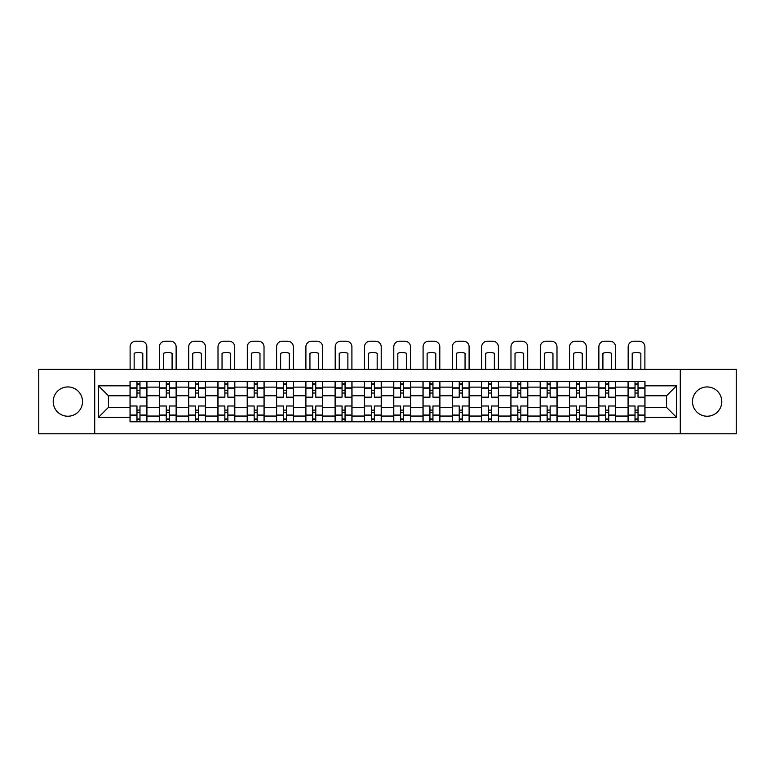 <?xml version="1.0" encoding="UTF-8"?>
<svg xmlns="http://www.w3.org/2000/svg" width="775" height="775" viewBox="0 0 775 775"><rect width="100%" height="100%" fill="white"/><g stroke="black" fill="none" stroke-linecap="round" stroke-linejoin="round"><path stroke-width="1.16" d="M707.139 386.938A14.647 14.647 0 0 0 692.492 401.586A14.647 14.647 0 0 0 707.139 416.233A14.647 14.647 0 0 0 721.787 401.586A14.647 14.647 0 0 0 707.139 386.938M67.861 386.938A14.647 14.647 0 0 0 53.213 401.586A14.647 14.647 0 0 0 67.861 416.233A14.647 14.647 0 0 0 82.508 401.586A14.647 14.647 0 0 0 67.861 386.938M680.285 433.797L736.25 433.797L736.25 369.375L38.75 369.375L38.75 433.797L680.285 433.797L680.285 369.375M159.321 421.774L159.321 387.122L146.921 387.122L146.921 421.774M146.921 387.122L146.921 381.397M159.321 387.122L159.321 381.397M176.225 381.397L176.225 421.774M188.616 421.774L188.616 381.397M205.52 381.397L205.52 421.774M217.911 421.774L217.911 381.397M234.815 381.397L234.815 421.774M247.215 421.774L247.215 381.397M264.11 381.397L264.11 421.774M276.51 421.774L276.51 381.397M293.415 381.397L293.415 421.774M305.805 421.774L305.805 381.397M322.71 381.397L322.71 421.774M335.1 421.774L335.1 381.397M352.005 381.397L352.005 421.774M364.405 421.774L364.405 381.397M381.3 381.397L381.3 421.774M393.7 421.774L393.7 381.397M410.595 381.397L410.595 421.774M422.995 421.774L422.995 381.397M439.9 381.397L439.9 421.774M452.29 421.774L452.29 381.397M469.195 381.397L469.195 421.774M481.585 421.774L481.585 381.397M498.49 381.397L498.49 421.774M510.89 421.774L510.89 381.397M527.785 381.397L527.785 421.774M540.185 421.774L540.185 381.397M557.089 381.397L557.089 421.774M569.48 421.774L569.48 381.397M586.384 381.397L586.384 421.774M598.775 421.774L598.775 381.397M615.679 381.397L615.679 421.774M628.079 421.774L628.079 381.397M628.079 407.408L615.679 407.408M598.775 407.408L586.384 407.408M569.48 407.408L557.089 407.408M540.185 407.408L527.785 407.408M510.89 407.408L498.49 407.408M481.585 407.408L469.195 407.408M452.29 407.408L439.9 407.408M422.995 407.408L410.595 407.408M393.7 407.408L381.3 407.408M364.405 407.408L352.005 407.408M335.1 407.408L322.71 407.408M305.805 407.408L293.415 407.408M276.51 407.408L264.11 407.408M247.215 407.408L234.815 407.408M217.911 407.408L205.52 407.408M188.616 407.408L176.225 407.408M159.321 407.408L146.921 407.408M628.079 395.763L615.679 395.763M598.775 395.763L586.384 395.763M569.48 395.763L557.089 395.763M540.185 395.763L527.785 395.763M510.89 395.763L498.49 395.763M481.585 395.763L469.195 395.763M452.29 395.763L439.9 395.763M422.995 395.763L410.595 395.763M393.7 395.763L381.3 395.763M364.405 395.763L352.005 395.763M335.1 395.763L322.71 395.763M305.805 395.763L293.415 395.763M276.51 395.763L264.11 395.763M247.215 395.763L234.815 395.763M217.911 395.763L205.52 395.763M188.616 395.763L176.225 395.763M159.321 395.763L146.921 395.763M108.422 407.408L130.026 407.408L130.026 395.763L108.422 395.763L108.422 407.408L98.473 417.357L98.473 385.814L130.026 385.814L130.026 395.763M644.974 395.763L644.974 407.408L666.577 407.408L666.577 395.763L644.974 395.763L644.974 381.397L130.026 381.397L130.026 385.814M644.974 385.814L676.527 385.814L676.527 417.357L644.974 417.357L644.974 407.408M130.026 407.408L130.026 421.774L644.974 421.774L644.974 417.357M130.026 417.357L98.473 417.357M94.715 433.797L94.715 369.375M139.975 418.955L136.972 418.955M136.972 384.216L139.975 384.216M169.27 418.955L166.267 418.955M166.267 384.216L169.27 384.216M198.574 418.955L195.562 418.955M195.562 384.216L198.574 384.216M227.869 418.955L224.866 418.955M224.866 384.216L227.869 384.216M257.164 418.955L254.161 418.955M254.161 384.216L257.164 384.216M286.459 418.955L283.456 418.955M283.456 384.216L286.459 384.216M315.764 418.955L312.751 418.955M312.751 384.216L315.764 384.216M345.059 418.955L342.056 418.955M342.056 384.216L345.059 384.216M374.354 418.955L371.351 418.955M371.351 384.216L374.354 384.216M403.649 418.955L400.646 418.955M400.646 384.216L403.649 384.216M432.944 418.955L429.941 418.955M429.941 384.216L432.944 384.216M462.249 418.955L459.236 418.955M459.236 384.216L462.249 384.216M491.544 418.955L488.541 418.955M488.541 384.216L491.544 384.216M520.839 418.955L517.836 418.955M517.836 384.216L520.839 384.216M550.134 418.955L547.131 418.955M547.131 384.216L550.134 384.216M579.438 418.955L576.426 418.955M576.426 384.216L579.438 384.216M608.733 418.955L605.73 418.955M605.73 384.216L608.733 384.216M638.028 418.955L635.025 418.955M635.025 384.216L638.028 384.216M98.473 385.814L108.422 395.763M666.577 407.408L676.527 417.357M666.577 395.763L676.527 385.814M146.833 421.774L146.833 397.168L139.975 397.168L139.975 381.397M136.972 381.397L136.972 397.168L130.113 397.168L130.113 381.397M146.833 397.168L146.833 381.397M130.113 421.774L130.113 406.003L136.972 406.003L136.972 421.774M139.975 421.774L139.975 406.003L146.833 406.003M136.972 393.041L139.975 393.041M130.113 406.003L130.113 397.168M139.975 410.13L136.972 410.13M139.975 419.333L136.972 419.333M136.972 412.571L139.975 412.571M139.975 390.6L136.972 390.6M136.972 383.838L139.975 383.838M146.833 369.375L146.833 346.842A5.638 5.638 0 0 0 141.195 341.203L135.751 341.203A5.638 5.638 0 0 0 130.113 346.842L130.113 369.375M134.153 369.375L134.153 353.303A11.644 11.644 0 0 1 142.794 353.303L142.794 369.375M176.128 421.774L176.128 397.168L169.27 397.168L169.27 381.397M166.267 381.397L166.267 397.168L159.417 397.168L159.417 381.397M176.128 397.168L176.128 381.397M159.417 421.774L159.417 406.003L166.267 406.003L166.267 421.774M169.27 421.774L169.27 406.003L176.128 406.003M166.267 393.041L169.27 393.041M159.417 406.003L159.417 397.168M169.27 410.13L166.267 410.13M169.27 419.333L166.267 419.333M166.267 412.571L169.27 412.571M169.27 390.6L166.267 390.6M166.267 383.838L169.27 383.838M176.128 369.375L176.128 346.842A5.638 5.638 0 0 0 170.49 341.203L165.046 341.203A5.638 5.638 0 0 0 159.417 346.842L159.417 369.375M163.447 369.375L163.447 353.303A11.644 11.644 0 0 1 172.089 353.303L172.089 369.375M205.423 421.774L205.423 397.168L198.574 397.168L198.574 381.397M195.562 381.397L195.562 397.168L188.713 397.168L188.713 381.397M205.423 397.168L205.423 381.397M188.713 421.774L188.713 406.003L195.562 406.003L195.562 421.774M198.574 421.774L198.574 406.003L205.423 406.003M195.562 393.041L198.574 393.041M188.713 406.003L188.713 397.168M198.574 410.13L195.562 410.13M198.574 419.333L195.562 419.333M195.562 412.571L198.574 412.571M198.574 390.6L195.562 390.6M195.562 383.838L198.574 383.838M205.423 369.375L205.423 346.842A5.638 5.638 0 0 0 199.795 341.203L194.341 341.203A5.638 5.638 0 0 0 188.713 346.842L188.713 369.375M192.752 369.375L192.752 353.303A11.644 11.644 0 0 1 201.384 353.303L201.384 369.375M234.718 421.774L234.718 397.168L227.869 397.168L227.869 381.397M224.866 381.397L224.866 397.168L218.007 397.168L218.007 381.397M234.718 397.168L234.718 381.397M218.007 421.774L218.007 406.003L224.866 406.003L224.866 421.774M227.869 421.774L227.869 406.003L234.718 406.003M224.866 393.041L227.869 393.041M218.007 406.003L218.007 397.168M227.869 410.13L224.866 410.13M227.869 419.333L224.866 419.333M224.866 412.571L227.869 412.571M227.869 390.6L224.866 390.6M224.866 383.838L227.869 383.838M234.718 369.375L234.718 346.842A5.638 5.638 0 0 0 229.09 341.203L223.646 341.203A5.638 5.638 0 0 0 218.007 346.842L218.007 369.375M222.047 369.375L222.047 353.303A11.644 11.644 0 0 1 230.688 353.303L230.688 369.375M264.023 421.774L264.023 397.168L257.164 397.168L257.164 381.397M254.161 381.397L254.161 397.168L247.303 397.168L247.303 381.397M264.023 397.168L264.023 381.397M247.303 421.774L247.303 406.003L254.161 406.003L254.161 421.774M257.164 421.774L257.164 406.003L264.023 406.003M254.161 393.041L257.164 393.041M247.303 406.003L247.303 397.168M257.164 410.13L254.161 410.13M257.164 419.333L254.161 419.333M254.161 412.571L257.164 412.571M257.164 390.6L254.161 390.6M254.161 383.838L257.164 383.838M264.023 369.375L264.023 346.842A5.638 5.638 0 0 0 258.385 341.203L252.941 341.203A5.638 5.638 0 0 0 247.303 346.842L247.303 369.375M251.342 369.375L251.342 353.303A11.644 11.644 0 0 1 259.983 353.303L259.983 369.375M293.318 421.774L293.318 397.168L286.459 397.168L286.459 381.397M283.456 381.397L283.456 397.168L276.607 397.168L276.607 381.397M293.318 397.168L293.318 381.397M276.607 421.774L276.607 406.003L283.456 406.003L283.456 421.774M286.459 421.774L286.459 406.003L293.318 406.003M283.456 393.041L286.459 393.041M276.607 406.003L276.607 397.168M286.459 410.13L283.456 410.13M286.459 419.333L283.456 419.333M283.456 412.571L286.459 412.571M286.459 390.6L283.456 390.6M283.456 383.838L286.459 383.838M293.318 369.375L293.318 346.842A5.638 5.638 0 0 0 287.68 341.203L282.236 341.203A5.638 5.638 0 0 0 276.607 346.842L276.607 369.375M280.637 369.375L280.637 353.303A11.644 11.644 0 0 1 289.278 353.303L289.278 369.375M322.613 421.774L322.613 397.168L315.764 397.168L315.764 381.397M312.751 381.397L312.751 397.168L305.902 397.168L305.902 381.397M322.613 397.168L322.613 381.397M305.902 421.774L305.902 406.003L312.751 406.003L312.751 421.774M315.764 421.774L315.764 406.003L322.613 406.003M312.751 393.041L315.764 393.041M305.902 406.003L305.902 397.168M315.764 410.13L312.751 410.13M315.764 419.333L312.751 419.333M312.751 412.571L315.764 412.571M315.764 390.6L312.751 390.6M312.751 383.838L315.764 383.838M322.613 369.375L322.613 346.842A5.638 5.638 0 0 0 316.985 341.203L311.531 341.203A5.638 5.638 0 0 0 305.902 346.842L305.902 369.375M309.942 369.375L309.942 353.303A11.644 11.644 0 0 1 318.573 353.303L318.573 369.375M351.908 421.774L351.908 397.168L345.059 397.168L345.059 381.397M342.056 381.397L342.056 397.168L335.197 397.168L335.197 381.397M351.908 397.168L351.908 381.397M335.197 421.774L335.197 406.003L342.056 406.003L342.056 421.774M345.059 421.774L345.059 406.003L351.908 406.003M342.056 393.041L345.059 393.041M335.197 406.003L335.197 397.168M345.059 410.13L342.056 410.13M345.059 419.333L342.056 419.333M342.056 412.571L345.059 412.571M345.059 390.6L342.056 390.6M342.056 383.838L345.059 383.838M351.908 369.375L351.908 346.842A5.638 5.638 0 0 0 346.28 341.203L340.835 341.203A5.638 5.638 0 0 0 335.197 346.842L335.197 369.375M339.237 369.375L339.237 353.303A11.644 11.644 0 0 1 347.878 353.303L347.878 369.375M381.213 421.774L381.213 397.168L374.354 397.168L374.354 381.397M371.351 381.397L371.351 397.168L364.492 397.168L364.492 381.397M381.213 397.168L381.213 381.397M364.492 421.774L364.492 406.003L371.351 406.003L371.351 421.774M374.354 421.774L374.354 406.003L381.213 406.003M371.351 393.041L374.354 393.041M364.492 406.003L364.492 397.168M374.354 410.13L371.351 410.13M374.354 419.333L371.351 419.333M371.351 412.571L374.354 412.571M374.354 390.6L371.351 390.6M371.351 383.838L374.354 383.838M381.213 369.375L381.213 346.842A5.638 5.638 0 0 0 375.575 341.203L370.13 341.203A5.638 5.638 0 0 0 364.492 346.842L364.492 369.375M368.532 369.375L368.532 353.303A11.644 11.644 0 0 1 377.173 353.303L377.173 369.375M410.508 421.774L410.508 397.168L403.649 397.168L403.649 381.397M400.646 381.397L400.646 397.168L393.787 397.168L393.787 381.397M410.508 397.168L410.508 381.397M393.787 421.774L393.787 406.003L400.646 406.003L400.646 421.774M403.649 421.774L403.649 406.003L410.508 406.003M400.646 393.041L403.649 393.041M393.787 406.003L393.787 397.168M403.649 410.13L400.646 410.13M403.649 419.333L400.646 419.333M400.646 412.571L403.649 412.571M403.649 390.6L400.646 390.6M400.646 383.838L403.649 383.838M410.508 369.375L410.508 346.842A5.638 5.638 0 0 0 404.87 341.203L399.425 341.203A5.638 5.638 0 0 0 393.787 346.842L393.787 369.375M397.827 369.375L397.827 353.303A11.644 11.644 0 0 1 406.468 353.303L406.468 369.375M439.803 421.774L439.803 397.168L432.944 397.168L432.944 381.397M429.941 381.397L429.941 397.168L423.092 397.168L423.092 381.397M439.803 397.168L439.803 381.397M423.092 421.774L423.092 406.003L429.941 406.003L429.941 421.774M432.944 421.774L432.944 406.003L439.803 406.003M429.941 393.041L432.944 393.041M423.092 406.003L423.092 397.168M432.944 410.13L429.941 410.13M432.944 419.333L429.941 419.333M429.941 412.571L432.944 412.571M432.944 390.6L429.941 390.6M429.941 383.838L432.944 383.838M439.803 369.375L439.803 346.842A5.638 5.638 0 0 0 434.165 341.203L428.72 341.203A5.638 5.638 0 0 0 423.092 346.842L423.092 369.375M427.122 369.375L427.122 353.303A11.644 11.644 0 0 1 435.763 353.303L435.763 369.375M469.098 421.774L469.098 397.168L462.249 397.168L462.249 381.397M459.236 381.397L459.236 397.168L452.387 397.168L452.387 381.397M469.098 397.168L469.098 381.397M452.387 421.774L452.387 406.003L459.236 406.003L459.236 421.774M462.249 421.774L462.249 406.003L469.098 406.003M459.236 393.041L462.249 393.041M452.387 406.003L452.387 397.168M462.249 410.13L459.236 410.13M462.249 419.333L459.236 419.333M459.236 412.571L462.249 412.571M462.249 390.6L459.236 390.6M459.236 383.838L462.249 383.838M469.098 369.375L469.098 346.842A5.638 5.638 0 0 0 463.469 341.203L458.015 341.203A5.638 5.638 0 0 0 452.387 346.842L452.387 369.375M456.427 369.375L456.427 353.303A11.644 11.644 0 0 1 465.058 353.303L465.058 369.375M498.393 421.774L498.393 397.168L491.544 397.168L491.544 381.397M488.541 381.397L488.541 397.168L481.682 397.168L481.682 381.397M498.393 397.168L498.393 381.397M481.682 421.774L481.682 406.003L488.541 406.003L488.541 421.774M491.544 421.774L491.544 406.003L498.393 406.003M488.541 393.041L491.544 393.041M481.682 406.003L481.682 397.168M491.544 410.13L488.541 410.13M491.544 419.333L488.541 419.333M488.541 412.571L491.544 412.571M491.544 390.6L488.541 390.6M488.541 383.838L491.544 383.838M498.393 369.375L498.393 346.842A5.638 5.638 0 0 0 492.764 341.203L487.32 341.203A5.638 5.638 0 0 0 481.682 346.842L481.682 369.375M485.722 369.375L485.722 353.303A11.644 11.644 0 0 1 494.363 353.303L494.363 369.375M527.697 421.774L527.697 397.168L520.839 397.168L520.839 381.397M517.836 381.397L517.836 397.168L510.977 397.168L510.977 381.397M527.697 397.168L527.697 381.397M510.977 421.774L510.977 406.003L517.836 406.003L517.836 421.774M520.839 421.774L520.839 406.003L527.697 406.003M517.836 393.041L520.839 393.041M510.977 406.003L510.977 397.168M520.839 410.13L517.836 410.13M520.839 419.333L517.836 419.333M517.836 412.571L520.839 412.571M520.839 390.6L517.836 390.6M517.836 383.838L520.839 383.838M527.697 369.375L527.697 346.842A5.638 5.638 0 0 0 522.059 341.203L516.615 341.203A5.638 5.638 0 0 0 510.977 346.842L510.977 369.375M515.017 369.375L515.017 353.303A11.644 11.644 0 0 1 523.658 353.303L523.658 369.375M556.993 421.774L556.993 397.168L550.134 397.168L550.134 381.397M547.131 381.397L547.131 397.168L540.282 397.168L540.282 381.397M556.993 397.168L556.993 381.397M540.282 421.774L540.282 406.003L547.131 406.003L547.131 421.774M550.134 421.774L550.134 406.003L556.993 406.003M547.131 393.041L550.134 393.041M540.282 406.003L540.282 397.168M550.134 410.13L547.131 410.13M550.134 419.333L547.131 419.333M547.131 412.571L550.134 412.571M550.134 390.6L547.131 390.6M547.131 383.838L550.134 383.838M556.993 369.375L556.993 346.842A5.638 5.638 0 0 0 551.354 341.203L545.91 341.203A5.638 5.638 0 0 0 540.282 346.842L540.282 369.375M544.312 369.375L544.312 353.303A11.644 11.644 0 0 1 552.953 353.303L552.953 369.375M586.288 421.774L586.288 397.168L579.438 397.168L579.438 381.397M576.426 381.397L576.426 397.168L569.577 397.168L569.577 381.397M586.288 397.168L586.288 381.397M569.577 421.774L569.577 406.003L576.426 406.003L576.426 421.774M579.438 421.774L579.438 406.003L586.288 406.003M576.426 393.041L579.438 393.041M569.577 406.003L569.577 397.168M579.438 410.13L576.426 410.13M579.438 419.333L576.426 419.333M576.426 412.571L579.438 412.571M579.438 390.6L576.426 390.6M576.426 383.838L579.438 383.838M586.288 369.375L586.288 346.842A5.638 5.638 0 0 0 580.659 341.203L575.205 341.203A5.638 5.638 0 0 0 569.577 346.842L569.577 369.375M573.616 369.375L573.616 353.303A11.644 11.644 0 0 1 582.248 353.303L582.248 369.375M615.583 421.774L615.583 397.168L608.733 397.168L608.733 381.397M605.73 381.397L605.73 397.168L598.872 397.168L598.872 381.397M615.583 397.168L615.583 381.397M598.872 421.774L598.872 406.003L605.73 406.003L605.73 421.774M608.733 421.774L608.733 406.003L615.583 406.003M605.73 393.041L608.733 393.041M598.872 406.003L598.872 397.168M608.733 410.13L605.73 410.13M608.733 419.333L605.73 419.333M605.73 412.571L608.733 412.571M608.733 390.6L605.73 390.6M605.73 383.838L608.733 383.838M615.583 369.375L615.583 346.842A5.638 5.638 0 0 0 609.954 341.203L604.51 341.203A5.638 5.638 0 0 0 598.872 346.842L598.872 369.375M602.911 369.375L602.911 353.303A11.644 11.644 0 0 1 611.553 353.303L611.553 369.375M644.887 421.774L644.887 397.168L638.028 397.168L638.028 381.397M635.025 381.397L635.025 397.168L628.167 397.168L628.167 381.397M644.887 397.168L644.887 381.397M628.167 421.774L628.167 406.003L635.025 406.003L635.025 421.774M638.028 421.774L638.028 406.003L644.887 406.003M635.025 393.041L638.028 393.041M628.167 406.003L628.167 397.168M638.028 410.13L635.025 410.13M638.028 419.333L635.025 419.333M635.025 412.571L638.028 412.571M638.028 390.6L635.025 390.6M635.025 383.838L638.028 383.838M644.887 369.375L644.887 346.842A5.638 5.638 0 0 0 639.249 341.203L633.805 341.203A5.638 5.638 0 0 0 628.167 346.842L628.167 369.375M632.206 369.375L632.206 353.303A11.644 11.644 0 0 1 640.847 353.303L640.847 369.375M598.775 387.122L586.384 387.122M569.48 387.122L557.089 387.122M540.185 387.122L527.785 387.122M510.89 387.122L498.49 387.122M481.585 387.122L469.195 387.122M452.29 387.122L439.9 387.122M422.995 387.122L410.595 387.122M393.7 387.122L381.3 387.122M364.405 387.122L352.005 387.122M335.1 387.122L322.71 387.122M305.805 387.122L293.415 387.122M276.51 387.122L264.11 387.122M247.215 387.122L234.815 387.122M217.911 387.122L205.52 387.122M188.616 387.122L176.225 387.122M628.079 387.122L615.679 387.122M598.775 416.049L586.384 416.049M569.48 416.049L557.089 416.049M540.185 416.049L527.785 416.049M510.89 416.049L498.49 416.049M481.585 416.049L469.195 416.049M452.29 416.049L439.9 416.049M422.995 416.049L410.595 416.049M393.7 416.049L381.3 416.049M364.405 416.049L352.005 416.049M335.1 416.049L322.71 416.049M305.805 416.049L293.415 416.049M276.51 416.049L264.11 416.049M247.215 416.049L234.815 416.049M217.911 416.049L205.52 416.049M188.616 416.049L176.225 416.049M159.321 416.049L146.921 416.049M628.079 416.049L615.679 416.049M146.833 387.878L139.975 387.878M136.972 387.878L130.113 387.878M136.972 388.13L130.113 388.13M136.972 415.042L130.113 415.042M136.972 415.293L130.113 415.293M146.833 415.293L139.975 415.293M146.833 388.13L139.975 388.13M146.833 415.042L139.975 415.042M176.128 387.878L169.27 387.878M166.267 387.878L159.417 387.878M166.267 388.13L159.417 388.13M166.267 415.042L159.417 415.042M166.267 415.293L159.417 415.293M176.128 415.293L169.27 415.293M176.128 388.13L169.27 388.13M176.128 415.042L169.27 415.042M205.423 387.878L198.574 387.878M195.562 387.878L188.713 387.878M195.562 388.13L188.713 388.13M195.562 415.042L188.713 415.042M195.562 415.293L188.713 415.293M205.423 415.293L198.574 415.293M205.423 388.13L198.574 388.13M205.423 415.042L198.574 415.042M234.718 387.878L227.869 387.878M224.866 387.878L218.007 387.878M224.866 388.13L218.007 388.13M224.866 415.042L218.007 415.042M224.866 415.293L218.007 415.293M234.718 415.293L227.869 415.293M234.718 388.13L227.869 388.13M234.718 415.042L227.869 415.042M264.023 387.878L257.164 387.878M254.161 387.878L247.303 387.878M254.161 388.13L247.303 388.13M254.161 415.042L247.303 415.042M254.161 415.293L247.303 415.293M264.023 415.293L257.164 415.293M264.023 388.13L257.164 388.13M264.023 415.042L257.164 415.042M293.318 387.878L286.459 387.878M283.456 387.878L276.607 387.878M283.456 388.13L276.607 388.13M283.456 415.042L276.607 415.042M283.456 415.293L276.607 415.293M293.318 415.293L286.459 415.293M293.318 388.13L286.459 388.13M293.318 415.042L286.459 415.042M322.613 387.878L315.764 387.878M312.751 387.878L305.902 387.878M312.751 388.13L305.902 388.13M312.751 415.042L305.902 415.042M312.751 415.293L305.902 415.293M322.613 415.293L315.764 415.293M322.613 388.13L315.764 388.13M322.613 415.042L315.764 415.042M351.908 387.878L345.059 387.878M342.056 387.878L335.197 387.878M342.056 388.13L335.197 388.13M342.056 415.042L335.197 415.042M342.056 415.293L335.197 415.293M351.908 415.293L345.059 415.293M351.908 388.13L345.059 388.13M351.908 415.042L345.059 415.042M381.213 387.878L374.354 387.878M371.351 387.878L364.492 387.878M371.351 388.13L364.492 388.13M371.351 415.042L364.492 415.042M371.351 415.293L364.492 415.293M381.213 415.293L374.354 415.293M381.213 388.13L374.354 388.13M381.213 415.042L374.354 415.042M410.508 387.878L403.649 387.878M400.646 387.878L393.787 387.878M400.646 388.13L393.787 388.13M400.646 415.042L393.787 415.042M400.646 415.293L393.787 415.293M410.508 415.293L403.649 415.293M410.508 388.13L403.649 388.13M410.508 415.042L403.649 415.042M439.803 387.878L432.944 387.878M429.941 387.878L423.092 387.878M429.941 388.13L423.092 388.13M429.941 415.042L423.092 415.042M429.941 415.293L423.092 415.293M439.803 415.293L432.944 415.293M439.803 388.13L432.944 388.13M439.803 415.042L432.944 415.042M469.098 387.878L462.249 387.878M459.236 387.878L452.387 387.878M459.236 388.13L452.387 388.13M459.236 415.042L452.387 415.042M459.236 415.293L452.387 415.293M469.098 415.293L462.249 415.293M469.098 388.13L462.249 388.13M469.098 415.042L462.249 415.042M498.393 387.878L491.544 387.878M488.541 387.878L481.682 387.878M488.541 388.13L481.682 388.13M488.541 415.042L481.682 415.042M488.541 415.293L481.682 415.293M498.393 415.293L491.544 415.293M498.393 388.13L491.544 388.13M498.393 415.042L491.544 415.042M527.697 387.878L520.839 387.878M517.836 387.878L510.977 387.878M517.836 388.13L510.977 388.13M517.836 415.042L510.977 415.042M517.836 415.293L510.977 415.293M527.697 415.293L520.839 415.293M527.697 388.13L520.839 388.13M527.697 415.042L520.839 415.042M556.993 387.878L550.134 387.878M547.131 387.878L540.282 387.878M547.131 388.13L540.282 388.13M547.131 415.042L540.282 415.042M547.131 415.293L540.282 415.293M556.993 415.293L550.134 415.293M556.993 388.13L550.134 388.13M556.993 415.042L550.134 415.042M586.288 387.878L579.438 387.878M576.426 387.878L569.577 387.878M576.426 388.13L569.577 388.13M576.426 415.042L569.577 415.042M576.426 415.293L569.577 415.293M586.288 415.293L579.438 415.293M586.288 388.13L579.438 388.13M586.288 415.042L579.438 415.042M615.583 387.878L608.733 387.878M605.73 387.878L598.872 387.878M605.73 388.13L598.872 388.13M605.73 415.042L598.872 415.042M605.73 415.293L598.872 415.293M615.583 415.293L608.733 415.293M615.583 388.13L608.733 388.13M615.583 415.042L608.733 415.042M644.887 387.878L638.028 387.878M635.025 387.878L628.167 387.878M635.025 388.13L628.167 388.13M635.025 415.042L628.167 415.042M635.025 415.293L628.167 415.293M644.887 415.293L638.028 415.293M644.887 388.13L638.028 388.13M644.887 415.042L638.028 415.042"/></g></svg>

